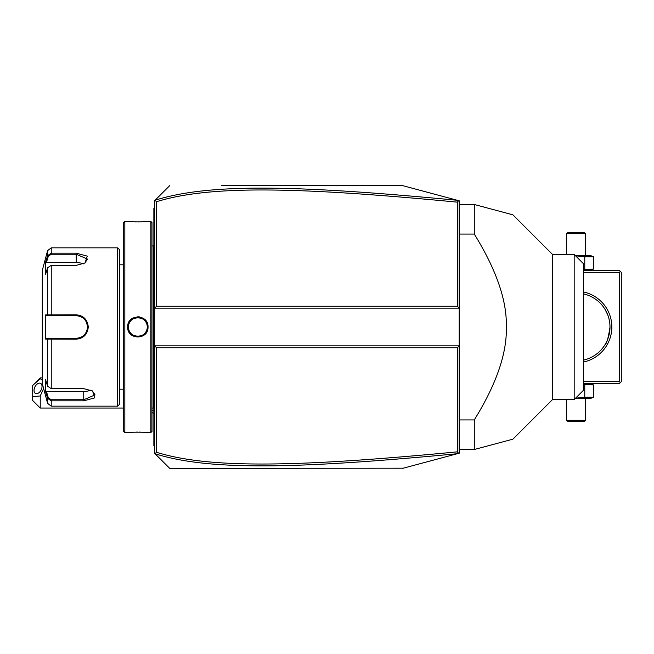 <?xml version="1.0" encoding="UTF-8"?>
<svg xmlns="http://www.w3.org/2000/svg" width="654" height="654" viewBox="0 0 654 654"><rect width="100%" height="100%" fill="white"/><g stroke="black" fill="none" stroke-linecap="round" stroke-linejoin="round"><path stroke-width="0.98" d="M221.722 185.638L402.66 185.638L459.206 200.786L459.206 345.852L457.318 347.732L156.502 347.732L156.502 452.282C209.697 468.787 296.499 467.193 457.318 451.857L457.318 347.732M155.08 200.255L154.622 200.721L154.622 345.852L459.206 345.852L459.206 453.214L457.775 453.59M442.783 457.612L429.163 461.258M403.256 468.199L169.697 468.362L158.391 457.048M457.318 451.857L458.634 453.361L402.66 468.362M402.66 185.638L458.634 200.639L457.318 202.143C296.859 186.856 209.991 185.156 156.502 201.718L156.502 306.268L457.318 306.268L459.206 308.148L154.622 308.148L156.502 306.268M158.391 196.952L169.697 185.638L155.031 200.304L156.502 201.718M155.08 453.745L154.622 453.279L154.622 345.852L156.502 347.732M169.697 468.362L155.031 453.696L156.502 452.282M457.342 200.287C296.066 184.968 209.108 183.21 155.104 200.23M457.318 306.268L457.318 202.143M155.104 453.77C208.806 470.725 295.706 469.09 457.342 453.712M40.237 408.047L32.7 400.51L32.7 396.741L40.237 395.948L40.237 408.047L123.712 408.047M40.237 377.889L40.237 378.674L32.7 385.427L40.237 377.889L42.289 377.889M32.7 396.741L32.7 385.427M40.237 395.948L43.63 388.541M42.289 380.227L40.237 378.674M42.028 386.416A5.657 3.466 116.6 0 1 39.747 391.983A5.657 3.466 116.6 0 1 35.504 393.479A5.657 3.466 116.6 0 1 34.033 390.413A5.657 3.466 116.6 0 1 36.313 384.854A5.657 3.466 116.6 0 1 40.556 383.358A5.657 3.466 116.6 0 1 42.028 386.416M154.622 244.179L153.87 244.253L153.87 208.258L154.622 207.506M153.87 209.255L154.622 208.258M153.87 244.253L153.87 255.191L154.622 255.264M154.622 398.736L153.87 398.809L153.87 255.191M153.87 398.809L153.87 409.747L154.622 409.821M154.622 446.494L153.87 445.742L153.87 409.747M153.87 444.99L154.622 445.742L153.87 444.99M151.973 245.961L153.788 245.961L153.788 408.039A3.769 3.769 0 0 1 153.87 408.799M153.788 245.961A3.769 3.769 0 0 0 153.87 245.201M150.853 221.453L150.853 432.547L151.981 431.419L151.981 222.581L150.853 221.453L148.025 221.453C148.605 221.992 127.064 221.992 127.669 221.453L128.094 221.493M127.669 327C127.072 313.765 148.613 313.765 148.025 327C148.621 340.227 127.072 340.235 127.669 327L128.421 327C127.832 314.844 147.861 314.844 147.273 327C147.861 339.156 127.832 339.156 128.421 327L128.437 327.474M124.84 221.453L123.712 222.581L123.712 431.419L124.84 432.547L124.84 221.453L127.669 221.453M139.645 316.912L137.765 316.749M129.067 221.575L131.16 221.731M132.394 221.804L133.645 221.861M135.035 221.91L136.343 221.935M137.847 221.951L139.343 221.935M140.675 221.91L142.065 221.861M143.291 221.804L144.567 221.731M146.635 221.575L147.591 221.493M146.987 331.513L147.722 329.485M124.84 432.547L127.669 432.547C127.08 432.008 148.621 432.008 148.025 432.547L147.591 432.507M146.627 432.425L144.575 432.269M143.291 432.196L142.049 432.139M140.659 432.09L139.318 432.057M137.847 432.049L136.343 432.065M135.026 432.09L133.645 432.139M132.394 432.196L131.16 432.269M129.059 432.425L128.094 432.507M128.486 328.128L128.576 328.692A9.426 9.426 0 0 1 128.486 328.128M128.691 329.248L128.846 329.796A9.426 9.426 0 0 1 128.691 329.248M129.5 331.374L129.778 331.864A9.426 9.426 0 0 1 129.034 330.335L129.247 330.859M130.089 332.346L130.424 332.804A9.426 9.426 0 0 1 130.089 332.346M130.792 333.246L131.176 333.663A9.426 9.426 0 0 1 130.792 333.246M132.034 334.415L132.492 334.758A9.426 9.426 0 0 1 132.034 334.415M132.975 335.069L133.473 335.347A9.426 9.426 0 0 1 132.975 335.069M133.98 335.592L134.511 335.813A9.426 9.426 0 0 1 133.98 335.592M135.043 336.001L135.591 336.148A9.426 9.426 0 0 1 135.043 336.001M136.146 336.27L136.711 336.352A9.426 9.426 0 0 1 136.146 336.27M137.904 336.426A9.426 9.426 0 0 0 138.411 336.409L137.847 336.426A9.426 9.426 0 0 1 137.275 336.409L137.765 336.426M138.983 336.352L139.539 336.27A9.426 9.426 0 0 1 138.983 336.352M140.095 336.148L140.643 336.001A9.426 9.426 0 0 1 140.095 336.148M141.182 335.813L141.714 335.592A9.426 9.426 0 0 1 141.182 335.813M142.22 335.347L142.719 335.069A9.426 9.426 0 0 1 142.22 335.347M143.201 334.758L143.659 334.415A9.426 9.426 0 0 1 143.201 334.758M144.509 333.663L144.902 333.246A9.426 9.426 0 0 1 144.509 333.663M145.27 332.804L145.605 332.346A9.426 9.426 0 0 1 145.27 332.804M146.447 330.859L146.66 330.335A9.426 9.426 0 0 1 145.916 331.864M146.995 329.248A9.426 9.426 0 0 1 146.848 329.796L146.937 329.477M147.256 327.564L147.256 326.436A9.426 9.426 0 0 1 147.256 327.564M147.199 325.872L147.117 325.308A9.426 9.426 0 0 1 147.199 325.872M146.194 322.626L145.916 322.136A9.426 9.426 0 0 1 146.66 323.665M145.605 321.654L145.27 321.196A9.426 9.426 0 0 1 145.605 321.654M144.902 320.754L144.509 320.337A9.426 9.426 0 0 1 144.902 320.754M143.659 319.585L143.201 319.242A9.426 9.426 0 0 1 143.659 319.585M142.719 318.931L142.22 318.653A9.426 9.426 0 0 1 142.719 318.931M141.714 318.408L141.182 318.187A9.426 9.426 0 0 1 141.714 318.408M140.643 317.999L140.095 317.852A9.426 9.426 0 0 1 140.643 317.999M139.539 317.73L138.983 317.648A9.426 9.426 0 0 1 139.539 317.73M137.765 317.574A9.426 9.426 0 0 0 137.275 317.591L137.847 317.574A9.426 9.426 0 0 1 138.411 317.591L137.904 317.574M136.711 317.648L136.146 317.73A9.426 9.426 0 0 1 136.711 317.648M135.591 317.852L135.043 317.999A9.426 9.426 0 0 1 135.591 317.852M134.511 318.187L133.98 318.408A9.426 9.426 0 0 1 134.511 318.187M133.473 318.653L132.975 318.931A9.426 9.426 0 0 1 133.473 318.653M132.492 319.242L132.034 319.585A9.426 9.426 0 0 1 132.492 319.242M131.176 320.337L130.792 320.754A9.426 9.426 0 0 1 131.176 320.337M130.424 321.196L130.089 321.654A9.426 9.426 0 0 1 130.424 321.196M129.247 323.141L129.034 323.665A9.426 9.426 0 0 1 129.778 322.136L129.5 322.626M128.846 324.204L128.691 324.752A9.426 9.426 0 0 1 128.846 324.204M128.486 325.872A9.426 9.426 0 0 1 128.576 325.308L128.527 325.618M128.437 326.526L128.421 327A9.426 9.426 0 0 0 128.437 327.564M117.679 247.841L117.679 406.159L119.559 404.278L119.559 249.722L117.679 247.841L51.241 247.841L51.241 253.172L76.216 253.172L87.252 256.123L85.028 262.973L76.216 265.352L51.241 265.352L47.595 267.748L45.6 274.288L45.6 262.189L47.595 255.649L51.241 253.172L51.241 254.251L76.216 254.251L87.522 259.098L84.742 263.153M47.595 386.252L51.241 388.648L83.753 388.648L92.574 391.027L94.797 397.869L83.753 400.828L51.241 400.828L47.595 398.351L45.6 391.811L45.6 379.712L47.595 386.252L47.595 339.091L45.6 339.099L45.6 314.901L76.216 314.819C83.499 315.514 87.522 319.569 88.274 327C87.53 334.423 83.508 338.478 76.216 339.181L47.595 339.091L48.322 338.306L46.385 338.306L76.829 338.29A11.306 11.306 0 0 1 76.216 338.306A11.306 11.306 0 0 0 76.829 338.29M51.241 247.841L47.595 250.629L47.595 255.649L48.322 256.213L51.241 254.251M47.595 267.748L47.595 314.909L48.322 315.694L76.216 315.694C83.058 316.348 86.827 320.117 87.522 327C86.827 333.875 83.058 337.652 76.216 338.306L51.241 338.306L51.241 388.648M92.288 390.847L95.059 394.902L83.753 399.749L51.241 399.749L48.322 397.787L46.385 391.419L83.753 391.419A11.306 5.657 0 0 0 90.922 390.136M51.241 399.749L51.241 406.159L47.595 403.371L47.595 398.351L48.322 397.787M62.825 338.306L60.757 338.306M79.911 337.685L80.507 337.464A11.306 11.306 0 0 1 79.911 337.685A11.306 11.306 0 0 0 80.507 337.464M80.753 337.358L82.633 336.311M82.674 336.287L83.262 335.837A11.306 11.306 0 0 1 83.246 335.854A11.306 11.306 0 0 0 83.271 335.837M83.728 335.445L84.579 334.611M85.012 334.104A11.306 11.306 0 0 0 85.053 334.055A11.306 11.306 0 0 1 85.012 334.104L85.919 332.796M86.663 331.325A11.306 11.306 0 0 0 86.892 330.728A11.306 11.306 0 0 1 86.663 331.325L87.448 328.267A11.306 11.306 0 0 1 87.235 329.51A11.306 11.306 0 0 0 87.448 328.267M87.505 327.523L87.513 326.477M87.448 325.733A11.306 11.306 0 0 0 87.235 324.49A11.306 11.306 0 0 1 87.448 325.733L86.026 321.376M85.478 320.517L85.012 319.896A11.306 11.306 0 0 1 85.053 319.945A11.306 11.306 0 0 0 85.012 319.896M83.262 318.163A11.306 11.306 0 0 0 83.246 318.138A11.306 11.306 0 0 1 83.262 318.163L82.02 317.296M81.448 316.977L80.761 316.642M80.507 316.536L79.911 316.315A11.306 11.306 0 0 1 80.507 316.536A11.306 11.306 0 0 0 79.911 316.315M79.297 316.119A11.306 11.306 0 0 1 79.306 316.119A11.306 11.306 0 0 0 79.297 316.119L77.45 315.759A11.306 11.306 0 0 1 78.693 315.964A11.306 11.306 0 0 0 77.45 315.759M76.829 315.71L76.216 315.694A11.306 11.306 0 0 1 76.829 315.71A11.306 11.306 0 0 0 76.216 315.694L60.757 315.694M77.45 338.241A11.306 11.306 0 0 0 79.306 337.881A11.306 11.306 0 0 1 77.45 338.241M82.208 336.589A11.306 11.306 0 0 0 82.731 336.238A11.306 11.306 0 0 1 82.208 336.589M83.737 335.445A11.306 11.306 0 0 0 84.203 335.003A11.306 11.306 0 0 1 83.737 335.445M85.437 333.548A11.306 11.306 0 0 0 85.788 333.017A11.306 11.306 0 0 1 85.437 333.548M86.402 331.905A11.306 11.306 0 0 0 86.614 331.431A11.306 11.306 0 0 1 86.402 331.905M87.505 327.629A11.306 11.306 0 0 0 87.505 326.371A11.306 11.306 0 0 1 87.505 327.629M86.892 323.272A11.306 11.306 0 0 0 86.663 322.675A11.306 11.306 0 0 1 86.892 323.272M86.63 322.594A11.306 11.306 0 0 0 86.402 322.095A11.306 11.306 0 0 1 86.63 322.594M85.788 320.983A11.306 11.306 0 0 0 85.437 320.452A11.306 11.306 0 0 1 85.788 320.983M84.194 318.988A11.306 11.306 0 0 0 83.728 318.555A11.306 11.306 0 0 1 84.186 318.98M82.731 317.762A11.306 11.306 0 0 0 82.2 317.411A11.306 11.306 0 0 1 82.731 317.762M47.595 403.371L42.289 383.546L42.289 270.454L47.595 250.629M45.6 262.189L46.385 262.581L48.322 256.213M46.385 262.581L76.216 262.581A11.306 5.657 180 0 1 83.385 263.864M46.385 315.694L48.322 315.694L46.385 315.694L45.6 314.901M48.543 315.694L50.636 315.694M51.241 265.352L51.241 315.694L76.216 315.694L76.216 314.819M48.543 338.306L50.636 338.306M45.6 339.099L46.385 338.306M45.6 391.811L46.385 391.419M147.117 328.692A9.426 9.426 0 0 0 147.199 328.128M128.421 327A9.426 9.426 0 0 1 128.437 326.436M146.848 324.204A9.426 9.426 0 0 1 146.995 324.752M620.36 382.598L619.412 381.658L619.412 272.342L620.36 271.402L621.3 272.342L621.3 381.658L619.412 383.546L583.605 383.546M619.412 381.658L583.605 381.658M619.412 272.342L583.605 272.342M583.605 291.995A35.815 35.815 0 0 1 583.605 362.005M620.36 271.402L619.412 270.454L583.605 270.454M604.885 309.097L607.672 314.68A33.926 33.926 0 0 1 607.958 315.441L608.506 317.067A33.926 33.926 0 0 1 608.751 317.909L609.373 320.558A33.926 33.926 0 0 1 609.536 321.466L609.79 323.297A33.926 33.926 0 0 1 609.88 324.221L609.994 327C608.384 337.865 606.675 343.832 604.885 344.903C606.675 343.832 608.384 337.865 609.994 327A33.926 33.926 0 0 1 583.605 360.076L583.981 359.986A33.926 33.926 0 0 0 605.571 343.751M604.885 344.903L605.351 344.118M605.776 343.383A33.926 33.926 0 0 0 606.291 342.402M606.601 341.789A33.926 33.926 0 0 0 607.092 340.718M607.672 339.32A33.926 33.926 0 0 0 607.958 338.559M608.506 336.933A33.926 33.926 0 0 0 608.751 336.091M609.373 333.442A33.926 33.926 0 0 0 609.536 332.534M609.79 330.703A33.926 33.926 0 0 0 609.88 329.779M605.571 310.249A33.926 33.926 0 0 0 583.605 293.924A33.926 33.926 0 0 1 609.994 327A33.926 33.926 0 0 0 609.978 326.076M607.084 313.258A33.926 33.926 0 0 0 606.52 312.048M606.005 311.034A33.926 33.926 0 0 0 605.588 310.282M575.119 255.379L590.08 255.379L593.472 256.744L593.472 269.088L583.605 269.309M593.472 269.088L590.08 270.454M593.472 256.744L584.774 256.744L584.774 269.088L591.707 269.677M575.553 255.812L584.774 256.744L591.707 256.155M566.642 233.699L585.485 233.699L584.545 232.759L567.582 232.759L566.642 233.699L566.642 254.439M585.485 233.699L585.485 255.379M590.08 383.546L593.472 384.912L583.605 384.691M593.472 384.912L593.472 397.256L584.774 397.256L584.774 384.912L591.707 384.323M591.707 397.845L584.774 397.256L575.553 398.188M593.472 397.256L590.08 398.621L575.119 398.621M585.485 420.301L566.642 420.301L567.582 421.241L584.545 421.241L585.485 420.301L585.485 398.621M566.642 420.301L566.642 399.561M459.206 419.933L474.281 419.933C496.37 384.225 507.054 353.25 506.327 327C507.054 300.758 496.378 269.783 474.281 234.067L459.206 234.067M459.206 204.489L474.281 204.489L474.281 234.067M459.206 449.511L474.281 449.511L474.281 419.933M552.507 399.561L552.507 254.439L574.179 254.439L574.179 399.561L552.507 399.561L512.908 439.161M474.281 449.511L512.899 439.169L474.281 449.511M474.281 204.489L512.899 214.831L474.281 204.489M574.179 254.439L583.605 263.856L583.605 390.144L574.179 399.561M151.981 409.886A22.62 19.587 0 0 0 153.87 410.737M153.87 228.99L154.622 228.99M153.87 236.568L154.622 236.568M153.87 262.875L154.622 262.875M153.87 391.125L154.622 391.125M153.87 417.432L154.622 417.432M153.87 425.01L154.622 425.01M148.025 327L147.273 327M76.216 253.172L76.216 262.581M88.274 327L87.522 327M76.216 339.181L76.216 338.306M83.753 400.828L83.753 391.419M153.87 413.483L151.981 412.502M151.973 408.039L153.788 408.039M150.853 432.547L148.025 432.547M123.712 264.805L119.559 264.805M123.712 389.195L119.559 389.195M117.679 406.159L51.241 406.159M552.507 254.439L512.908 214.839"/></g></svg>
